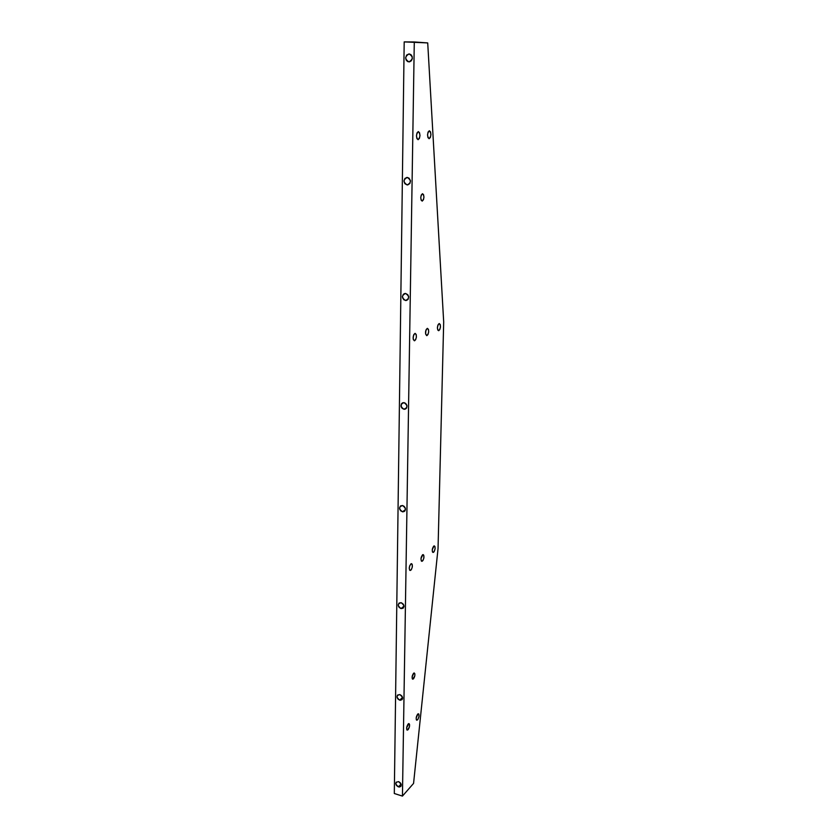 <?xml version="1.0" encoding="UTF-8"?>
<svg xmlns="http://www.w3.org/2000/svg" width="838" height="838" viewBox="0 0 838 838"><rect width="100%" height="100%" fill="white"/><g stroke="black" fill="none" stroke-linecap="round" stroke-linejoin="round"><path stroke-width="1.26" d="M413.563 673.291L414.286 672.987C415.302 674.391 415.02 676.36 413.459 678.874L412.202 678.539L413.459 678.874L412.464 679.031L412.118 676.884L413.836 673.071L414.841 673.752L414.8 675.878L412.725 679.189C411.709 677.764 411.992 675.795 413.563 673.291M422.425 193.746L422.582 193.735C424.437 196.05 424.332 198.491 422.289 201.068L421.168 200.209L420.739 197.705L421.263 195.034L422.425 193.746L423.536 194.615L423.955 197.119L423.441 199.779L422.111 201.078C420.267 198.753 420.362 196.312 422.425 193.746M398.563 781.613C395.044 782.283 395.023 784.054 398.49 786.903L398.479 786.924C395.002 784.054 395.023 782.283 398.553 781.613L398.563 781.613C400.962 782.87 401.706 784.473 400.784 786.421L398.49 786.903C396.081 785.635 395.347 784.033 396.29 782.084L395.787 783.415L396.563 785.541L399.527 787.05L401.035 786.075L401.213 784.588L398.49 786.903L401.056 784.033L398.553 781.613C402.041 784.483 402.02 786.254 398.479 786.924L398.49 786.903C402.01 786.233 402.041 784.473 398.563 781.613M399.82 694.576C396.206 695.446 396.175 697.31 399.736 700.159L399.736 700.18C396.154 697.31 396.185 695.446 399.81 694.576L397.463 695.173L397.013 697.164L398.186 699.269L400.281 700.275L402.083 699.583L402.586 698.159L401.79 695.949L399.82 694.576C402.387 695.886 403.099 697.593 401.968 699.688L399.736 700.159C397.17 698.84 396.458 697.132 397.6 695.048L399.81 694.576C403.392 697.446 403.371 699.311 399.736 700.18L402.502 697.446L399.736 700.159C403.361 699.301 403.392 697.436 399.82 694.576M401.14 602.69C397.422 603.779 397.401 605.738 401.056 608.587C397.38 605.748 397.401 603.779 401.14 602.69L399.087 603.067L398.207 604.963L399.024 607.246L401.056 608.598C398.301 607.183 397.621 605.361 399.045 603.119L401.14 602.69C403.906 604.083 404.586 605.895 403.183 608.147L401.056 608.587L403.109 608.231L403.989 606.335L403.172 604.041L401.14 602.69C404.827 605.549 404.796 607.519 401.056 608.598L403.979 606.136L401.056 608.587C404.785 607.508 404.817 605.539 401.14 602.69M402.544 505.534C398.72 506.864 398.689 508.938 402.46 511.767L402.45 511.788C398.668 508.938 398.699 506.854 402.544 505.524L400.428 506.026L399.527 508.069L400.805 510.929L403.026 511.84L404.943 510.887L405.424 508.624L404.188 506.382L402.554 505.524C405.54 507.042 406.158 508.991 404.398 511.4L402.46 511.767C399.454 510.248 398.846 508.289 400.627 505.89L402.544 505.524C406.336 508.373 406.304 510.457 402.45 511.788L405.414 509.745L402.46 511.767C406.294 510.447 406.325 508.373 402.544 505.534M404.031 402.638C400.082 404.23 400.051 406.43 403.937 409.248C400.03 406.44 400.061 404.23 404.021 402.628L404.031 402.638C407.299 404.314 407.823 406.43 405.582 408.986L403.926 409.258C400.658 407.551 400.155 405.435 402.408 402.889L404.042 402.628L401.454 403.707L401.13 406.776L402.24 408.431L404.524 409.29L406.493 408.19L406.996 405.77L405.718 403.445L404.042 402.628C407.928 405.456 407.897 407.666 403.926 409.258L406.713 407.792L403.937 409.248C407.886 407.656 407.917 405.456 404.031 402.638M405.602 293.468C401.538 295.364 401.507 297.71 405.508 300.486L405.498 300.507C401.486 297.71 401.517 295.364 405.602 293.457L403.35 294.253L402.397 296.631L403.759 299.721L406.116 300.507L408.148 299.239L408.661 296.642L407.823 294.746L405.602 293.457C409.195 295.405 409.573 297.7 406.723 300.35L405.508 300.486C401.905 298.538 401.549 296.243 404.419 293.604L405.602 293.457C409.625 296.264 409.593 298.611 405.498 300.507L407.739 299.711L405.508 300.486C409.583 298.6 409.614 296.264 405.602 293.468M407.278 177.457C403.078 179.688 403.047 182.171 407.174 184.926C403.026 182.181 403.057 179.678 407.268 177.447L404.953 178.4L403.968 180.987L404.88 183.69L407.163 184.936C403.225 182.611 403.057 180.128 406.681 177.488L407.278 177.457C411.228 179.751 411.395 182.234 407.802 184.894L409.897 183.449L410.431 180.662L409.08 178.19L407.268 177.447C411.427 180.212 411.385 182.705 407.163 184.936C411.374 182.705 411.416 180.212 407.278 177.457M409.059 53.925C404.723 56.523 404.681 59.173 408.944 61.876L408.944 61.897C404.66 59.184 404.702 56.523 409.059 53.904L409.174 53.925C413.333 56.722 413.26 59.372 408.944 61.876L408.881 61.876C404.681 59.121 404.744 56.471 409.059 53.925L406.66 55.057L405.634 57.864L406.168 60.085L407.656 61.572L409.593 61.823L411.332 60.765L412.286 58.723L412.128 56.418L410.913 54.606L409.059 53.904C413.344 56.628 413.302 59.289 408.944 61.897L408.944 61.876C413.291 59.289 413.333 56.638 409.059 53.925M417.67 714.144L418.455 713.777C419.45 715.202 419.147 717.223 417.554 719.863L416.36 719.863L416.182 717.936L417.953 713.903L418.864 714.154L418.948 716.689L417.848 719.507L416.769 720.23C415.774 718.795 416.077 716.773 417.67 714.144M418.288 131.608L418.382 131.608C420.498 134.248 420.425 136.94 418.152 139.684L416.926 138.616L416.465 135.798L417.031 132.896L418.288 131.608L419.513 132.697L419.974 135.505L419.409 138.396L418.057 139.684C415.931 137.034 416.015 134.342 418.288 131.608M429.318 130.77L429.402 130.77C431.434 133.357 431.35 136.007 429.161 138.699L427.988 137.652L427.537 134.876L428.092 132.027L429.318 130.77L430.491 131.838L430.931 134.604L430.376 137.442L429.066 138.699C427.034 136.102 427.118 133.452 429.318 130.77M408.158 723.98L408.975 723.603C409.992 725.038 409.688 727.101 408.054 729.772L406.818 729.804L406.629 727.855L408.735 723.603L409.52 724.325L409.332 727.185L407.226 730.16C406.21 728.714 406.524 726.661 408.158 723.98M410.892 563.901L411.563 563.681C412.851 565.367 412.589 567.556 410.788 570.269L409.688 570.217L409.258 568.321L409.761 565.702L411.207 563.723L412.181 564.288L412.275 567.158L411.395 569.547L410.107 570.489C408.829 568.793 409.091 566.603 410.892 563.901M409.29 567.776L409.719 565.807L409.29 567.776M433.759 546.093L434.356 545.894C435.551 547.539 435.31 549.655 433.613 552.263L432.513 552.022L433.613 552.263L432.429 551.854L432.261 549.707L434.042 545.936L434.943 546.523L435.111 548.66L434.178 551.582L433.016 552.462C431.821 550.817 432.062 548.691 433.759 546.093M439.028 323.636L439.363 323.583C440.945 325.647 440.778 327.993 438.861 330.622L437.792 330.046L437.394 327.763L438.148 324.568L439.322 323.573L440.275 324.662L440.432 327.187L439.73 329.669L438.515 330.675C436.933 328.601 437.101 326.254 439.028 323.636L439.028 323.636M437.405 328.266L437.719 325.647L437.405 328.266M414.841 333.461L415.219 333.398C416.936 335.535 416.769 337.976 414.716 340.71L413.344 339.683L413.144 337.054L413.899 334.446L415.166 333.398L416.203 334.509L416.402 337.117L415.648 339.715L414.318 340.773C412.61 338.625 412.778 336.185 414.841 333.461L414.841 333.461M413.134 338.636L413.563 335.179L413.134 338.636M422.541 554.829L423.18 554.62C424.416 556.285 424.164 558.443 422.415 561.093L421.242 560.832L422.415 561.093L421.357 561.02L421.001 558.517L422.844 554.662L423.777 555.238L423.86 558.066L423.001 560.402L421.776 561.303C420.54 559.637 420.791 557.48 422.541 554.829M421.022 558.37L421.315 556.987L421.022 558.37M427.181 328.444L427.537 328.391C429.182 330.486 429.014 332.885 427.034 335.567L425.589 333.985L425.893 330.308L425.536 331.963L426.27 329.407L427.485 328.391L428.48 329.481L428.658 332.058L427.935 334.592L426.668 335.619C425.013 333.514 425.191 331.125 427.181 328.444L427.181 328.444M404.188 41.9L394.31 793.513L402.439 796.1L413.563 783.415L438.044 548.586L443.69 321.939L427.715 42.916L414.286 41.963L402.439 796.1L413.563 783.415L438.044 548.586L443.69 321.939L427.715 42.916L404.188 41.9L414.286 41.963L402.439 796.1L394.31 793.513L404.188 41.9"/></g></svg>
